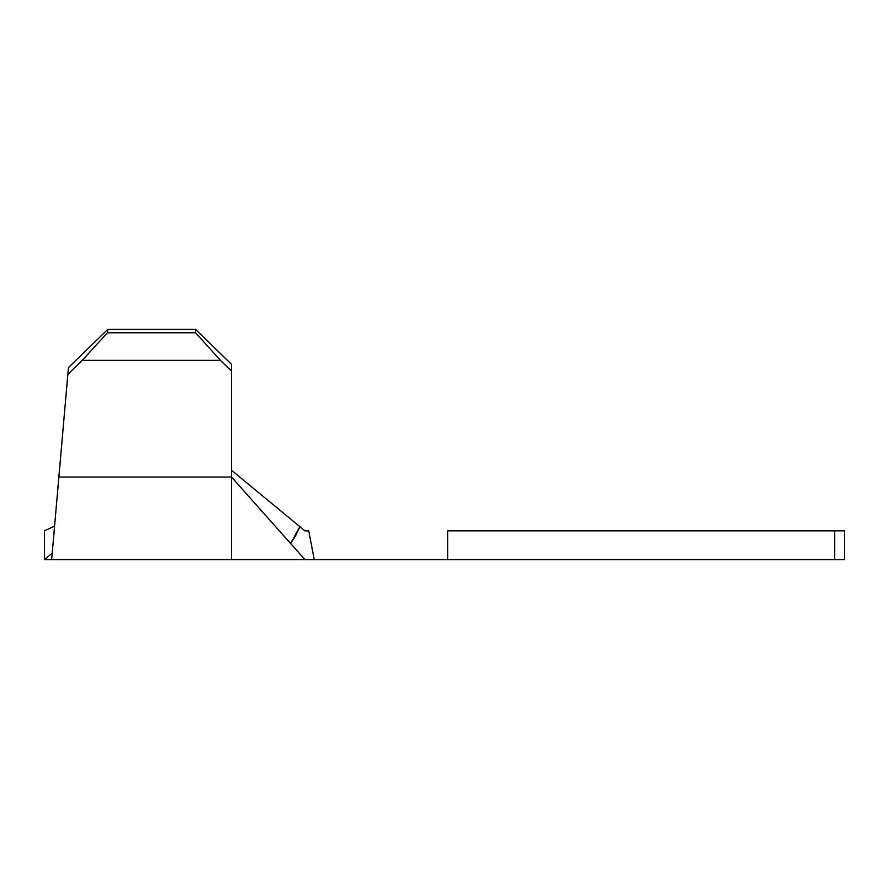 <?xml version="1.0" encoding="UTF-8"?>
<svg xmlns="http://www.w3.org/2000/svg" width="889" height="889" viewBox="0 0 889 889"><rect width="100%" height="100%" fill="white"/><g stroke="black" fill="none" stroke-linecap="round" stroke-linejoin="round"><path stroke-width="1.33" d="M290.781 543.724L231.529 477.049L58.874 477.049L67.853 374.358L82.255 360.367L107.48 332.764L107.769 329.375L107.48 332.764L195.547 332.764L107.48 332.764L82.255 360.367L220.472 360.367L195.547 332.764L195.547 329.375L107.769 329.375L195.547 329.375L231.529 364.346L231.529 371.113L220.472 360.367L82.255 360.367L67.853 374.358L68.442 367.59L107.769 329.375L68.442 367.59L51.64 559.626L231.529 559.626L231.529 477.049L231.529 559.626L314.273 559.626L310.261 538.912M56.463 504.508L56.307 506.286L56.463 504.508M293.948 547.246L231.529 477.049L231.529 371.113L231.529 477.049L58.874 477.049L52.207 553.191L44.45 559.626L44.45 530.844L54.573 526.121L54.64 525.443L54.573 526.121L44.45 530.844L44.45 559.626L52.207 553.191L54.496 527.066M447.667 530.844L447.667 559.626L314.273 559.626L834.715 559.626L834.715 530.844L447.667 530.844L447.667 559.626L834.715 559.626L834.715 530.844L844.55 530.844L844.55 559.626L834.715 559.626L844.55 559.626L844.55 530.844L447.667 530.844M308.727 530.844L304.916 530.844L299.826 526.644L290.659 543.59L295.726 535.534L299.826 526.644L231.529 470.292L304.916 530.844L308.727 530.844L314.273 559.626L304.916 559.626L296.893 550.535M304.916 559.626L294.259 547.602M231.529 364.346L231.529 371.113L220.472 360.367L195.547 332.764L195.547 329.375L231.529 364.346M52.207 553.191C51.462 561.726 51.462 561.726 52.207 553.191M51.64 559.626L44.45 559.626"/></g></svg>
